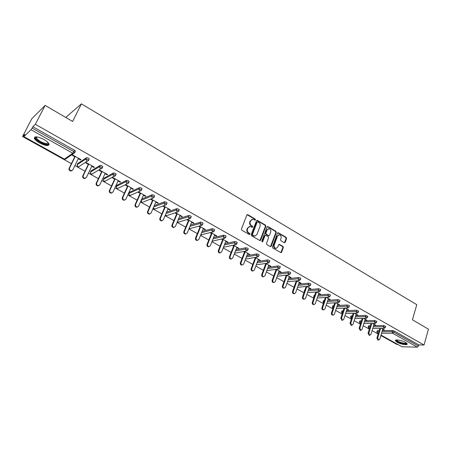 <?xml version="1.0" encoding="UTF-8"?>
<svg xmlns="http://www.w3.org/2000/svg" width="451" height="451" viewBox="0 0 451 451"><rect width="100%" height="100%" fill="white"/><g stroke="black" fill="none" stroke-linecap="round" stroke-linejoin="round"><path stroke-width="0.68" d="M255.458 219.857L255.181 219.039L247.841 214.704L246.849 215.065L241.448 229.029L241.849 230.219L249.279 234.497L249.978 234.232L249.696 233.409L248.743 232.857C247.447 231.927 247.024 230.664 247.469 229.08L247.915 227.913L250.04 226.408L252.267 227.349L252.729 227.022L252.453 226.199L251.5 225.641C250.215 224.705 249.792 223.454 250.232 221.875L250.677 220.719L252.757 219.231L255.007 220.184L255.458 219.857M254.883 220.161L254.719 219.158L247.097 214.732M249.38 234.543L249.234 233.517L248.281 232.964L248.743 232.857M252.143 227.327L251.985 226.312L251.038 225.754L251.5 225.641M405.505 342.388C401.88 340.263 394.619 339.113 395.397 340.764L397.134 342.253C400.713 344.35 407.946 345.522 407.208 343.865L405.505 342.388M43.82 139.427C37.551 136.382 34.4 136.05 34.361 138.429C35.026 139.849 36.779 141.372 39.626 143.006C45.816 146.011 48.95 146.333 49.018 143.97C48.381 142.578 46.65 141.067 43.82 139.427M284.26 242.694L285.19 242.322L286.577 238.494L286.199 237.35L278.115 232.66L277.478 233.122L272.41 246.894L272.799 248.05L280.95 252.678L281.61 252.205L283.301 247.537L282.918 246.387L279.287 244.352L278.633 244.825L277.788 247.142L276.029 248.405C274.473 247.977 273.87 246.866 274.219 245.073L277.545 236.008L279.254 234.768C280.821 235.185 281.435 236.29 281.091 238.094L280.545 239.594L280.928 240.744L284.26 242.694M23.847 136.58L64.397 159.118L72.769 153.233L31.034 129.747L23.847 136.58L24.828 134.342L22.55 136.512L31.891 118.602L45.123 105.404L72.628 121.46L81.411 103.854L416.775 304.684L412.428 319.81L428.45 329.162L424.036 345.021L35.33 124.296L32.822 126.697L32.106 128.078L73.857 151.632L74.522 150.273L32.822 126.697M45.123 105.404L35.33 124.296M265.881 226.289L265.492 225.122L257.132 220.285L256.484 220.748L251.19 234.65L251.59 235.828L260.024 240.608L260.689 240.135L265.881 226.289L265.408 226.402L265.019 225.241L256.732 220.409M268.024 226.622L275.927 231.284L276.311 232.44L271.237 246.218L270.279 246.601L266.868 244.634L266.473 243.472L268.565 237.846L268.176 236.685L265.91 235.366L264.946 235.738L262.753 241.606L262.285 241.939L261.8 241.054L267.065 226.983L268.024 226.622L267.55 226.729L275.448 231.391L275.927 231.284M81.411 103.854L66.472 116.803L66.06 117.621M31.034 129.747L32.106 128.078M424.036 345.021L418.787 344.919L418.466 346.075L417.327 347.146L402.027 346.78L380.971 335.144M397.799 344.496L396.998 344.479L380.858 335.516M378.113 333.994L372.081 330.639M369.313 329.106L363.179 325.695M360.388 324.145L354.136 320.678M351.329 319.116L344.964 315.582M342.134 314.009L335.657 310.412M332.799 308.822L326.203 305.164M323.328 303.562L316.608 299.83M313.71 298.218L306.866 294.424M303.94 292.795L296.972 288.928M294.024 287.287L286.926 283.346M283.95 281.695L276.722 277.681M273.723 276.012L266.355 271.919M263.328 270.239L255.824 266.073M252.769 264.376L245.118 260.126M242.04 258.417L234.244 254.088M231.143 252.363L223.189 247.949M220.06 246.212L211.953 241.708M208.796 239.955L200.532 235.366M197.346 233.595L188.918 228.911M185.699 227.129L177.102 222.354M173.86 220.55L165.094 215.679M161.819 213.864L152.872 208.892M149.569 207.06L140.441 201.992M137.11 200.137L127.791 194.967M124.431 193.096L114.92 187.819M111.527 185.93L101.819 180.541M98.391 178.635L88.481 173.133M85.019 171.211L74.9 165.59M71.41 163.651L22.55 136.512M74.793 156.722L72.25 155.296L72.701 154.981L81.011 159.648L80.549 159.953L80.763 159.507M78.265 158.673L80.549 159.953M376.856 331.739L377.47 330.538L379.156 330.532M382.358 330.521L392.432 330.482L394.084 330.949L393.734 332.122L418.466 346.075M418.787 344.919L394.084 330.949M74.522 150.273L75.458 151.108L75.3 151.429M373.603 325.661L383.671 325.532L385.661 326.4M368.225 326.93L368.546 325.887L370.361 325.701M364.718 320.729L374.787 320.509L376.777 321.416M359.464 322.042L359.791 320.999L361.431 320.802M355.698 315.734L365.761 315.412L367.774 316.337M350.579 317.092L350.912 316.044L352.366 315.835M346.543 310.66L356.606 310.237L358.635 311.179M341.565 312.064L341.903 311.021L343.166 310.801M337.252 305.519L347.315 304.989L348.995 305.457L349.356 305.941M332.415 306.968L332.759 305.919L333.825 305.699M327.815 300.298L337.878 299.656L339.564 300.124L339.936 300.625M323.136 301.787L323.485 300.738L324.337 300.518M318.237 295.005L328.294 294.244L329.991 294.712L330.369 295.23M313.71 296.532L314.065 295.484L314.708 295.27M308.507 289.632L318.569 288.747L320.266 289.215L320.661 289.751M304.149 291.199L304.921 289.948M298.63 284.181L308.687 283.166L310.389 283.628L310.795 284.186M294.441 285.787L294.982 284.553M288.589 278.65L298.652 277.495L300.36 277.957L300.778 278.538M278.391 273.035L288.454 271.733L290.168 272.195L290.602 272.793M268.029 267.342L278.098 265.881L279.817 266.344L280.263 266.964M257.498 261.563L267.573 259.934L269.298 260.396L269.754 261.039M246.798 255.7L256.873 253.89L258.609 254.353L259.077 255.018M235.912 249.753L246.004 247.746L247.74 248.208L248.23 248.896M224.852 243.715L234.954 241.505L236.696 241.961L237.198 242.677M213.599 237.592L223.719 235.157L225.466 235.614L225.985 236.352M202.149 231.38L212.297 228.702L214.05 229.159L214.586 229.925M190.497 225.083L200.684 222.14L202.437 222.597L202.995 223.386M178.641 218.696L188.868 215.465L190.632 215.922L191.218 216.734M166.571 212.224L176.848 208.678L178.619 209.129L179.21 209.98M154.276 205.673L164.626 201.766L166.396 202.217L167.011 203.097M141.749 199.043L152.184 194.742L153.96 195.187L154.597 196.1M129.324 192.351L139.528 187.588L141.31 188.033L141.969 188.98M116.764 185.327L126.641 180.31L128.428 180.75L129.11 181.73M103.984 178.184L113.522 172.896L115.315 173.336L116.02 174.357M90.984 170.906L100.167 165.348L101.965 165.788L102.693 166.847M77.752 163.504L86.569 157.67L88.368 158.104L89.27 158.904L89.123 159.209M91.767 166.25L93.977 167.49L94.462 167.203L86.299 162.619L85.831 162.918L88.328 164.316M105.027 173.691L107.175 174.892L107.671 174.622L99.654 170.117L99.169 170.399L101.622 171.78M118.055 181.003L120.135 182.17L120.654 181.911L112.773 177.485L112.271 177.756L114.678 179.109M130.858 188.185L132.87 189.319L133.406 189.076L125.666 184.73M125.141 184.978L127.509 186.308M143.435 195.244L145.391 196.343L145.938 196.112L138.372 191.861M137.831 192.098L140.12 193.383M155.798 202.183L157.692 203.249L158.262 203.035L150.955 198.93M150.403 199.156L152.511 200.34M167.952 209.005L169.79 210.036L170.371 209.833L163.33 205.881M162.76 206.09L164.694 207.178M179.898 215.708L181.68 216.711L182.277 216.519L175.49 212.709M174.903 212.906L176.674 213.898M191.647 222.304L193.372 223.273L193.981 223.093L187.447 219.423M186.844 219.609L188.45 220.511M203.198 228.787L204.872 229.728L205.498 229.559L199.201 226.024M198.587 226.199L200.03 227.011M214.563 235.163L216.187 236.076L216.824 235.918L210.764 232.519M210.132 232.677L211.423 233.404M225.742 241.437L227.315 242.322L227.964 242.176L222.134 238.906M221.492 239.053L222.631 239.69M236.741 247.61L238.263 248.467L238.923 248.332L233.319 245.186M232.665 245.321L233.652 245.88M247.56 253.682L249.037 254.511L249.707 254.392L244.318 251.365M243.653 251.489L244.498 251.968M258.209 259.658L259.641 260.464L260.323 260.351L255.148 257.442M254.465 257.56L255.176 257.955M268.689 265.543L270.076 266.321L270.769 266.22L265.797 263.423M265.109 263.531L265.678 263.852M279.006 271.333L280.347 272.083L281.052 271.992L276.283 269.315M275.584 269.41L276.023 269.659M289.164 277.032L290.461 277.76L291.177 277.675L286.599 275.11M285.889 275.195L286.205 275.369M299.16 282.642L300.422 283.346L301.144 283.273L296.758 280.81M309.008 288.166L310.226 288.854L310.959 288.787L306.759 286.43M318.705 293.612L320.627 294.215L316.608 291.96M328.255 298.968L330.143 299.56L326.298 297.401M337.664 304.25L339.524 304.831L335.848 302.768M346.932 309.454L348.764 310.017L345.257 308.05M356.065 314.578L357.868 315.131L354.525 313.253M365.062 319.624L366.838 320.171L363.653 318.378M373.924 324.602L375.677 325.132L372.644 323.429M382.662 329.506L384.393 330.025L381.507 328.407M93.977 167.49L94.191 167.05M107.175 174.892L107.377 174.458M120.135 182.17L120.332 181.736M132.87 189.319L133.068 188.884M145.391 196.343L145.583 195.909M157.692 203.249L157.878 202.82M169.79 210.036L169.971 209.608M181.68 216.711L181.86 216.283M193.372 223.273L193.547 222.85M204.872 229.728L205.047 229.305M216.187 236.076L216.35 235.659M227.315 242.322L227.479 241.905M238.263 248.467L238.421 248.05M249.037 254.511L249.194 254.099M259.641 260.464L259.793 260.052M270.076 266.321L270.222 265.91M280.347 272.083L280.494 271.677M290.461 277.76L290.607 277.359M300.422 283.346L300.558 282.946M310.226 288.854L310.361 288.454M319.883 294.272L320.018 293.877M329.399 299.611L329.529 299.216M338.769 304.87L338.898 304.476M347.997 310.051L348.127 309.657M357.096 315.153L357.22 314.764M366.06 320.187L366.178 319.798M374.894 325.143L375.012 324.759M383.598 330.031L383.711 329.647M251.951 219.372L250.677 220.719M251.038 225.754C249.753 224.823 249.33 223.566 249.769 221.993L250.215 220.838M249.24 226.537L247.915 227.913M248.281 232.964C246.985 232.034 246.562 230.777 247.007 229.187L247.452 228.026M259.939 240.597L265.408 226.402M257.809 221.903L257.126 222.157L252.487 234.357L252.763 235.18L254.77 236.065L256.912 234.554L260.058 226.227C260.486 224.66 260.069 223.414 258.801 222.484L257.809 221.903M257.341 221.892L256.658 222.275L257.126 222.157M255.08 236.053L253.304 235.862L252.301 235.281L252.024 234.464L256.658 222.275M270.476 246.674L275.832 232.541L275.448 231.391M265.284 235.337L264.472 235.845L262.285 241.702L262.753 241.606M270.718 232.045C271.068 230.224 270.442 229.102 268.841 228.691L267.116 229.931L265.921 233.128L266.31 234.289L268.881 235.704L269.535 235.236L270.718 232.045M268.165 228.804L267.116 229.931M268.717 235.743L265.836 234.396L265.447 233.235L266.642 230.038M278.605 234.875L277.545 236.008M276.181 248.405L275.544 248.49C273.994 248.067 273.391 246.956 273.74 245.164L277.066 236.11M280.843 252.661L282.816 247.627L282.433 246.477L278.904 244.459M284.446 242.768L286.092 238.59L285.709 237.451L277.726 232.778M72.019 170.619L70.965 171.036C69.369 170.76 68.749 169.864 69.116 168.336L75.007 156.277M69.116 168.336L69.561 168.048C69.195 169.576 69.815 170.478 71.416 170.754L72.831 169.852L78.485 158.228M69.561 168.048L75.244 156.412M85.577 178.173L84.574 178.545C83.023 178.263 82.426 177.373 82.781 175.873L88.537 163.876M82.781 175.873L83.249 175.597C82.888 177.096 83.486 177.993 85.042 178.275L86.457 177.367L91.976 165.81M83.249 175.597L88.796 164.023M98.899 185.586L97.94 185.913C96.435 185.626 95.854 184.747 96.204 183.275L101.825 171.341M96.204 183.275L96.689 183.016C96.339 184.493 96.92 185.372 98.425 185.66L99.846 184.758L105.235 173.252M96.689 183.016L102.112 171.498M111.983 192.865L111.07 193.158C109.61 192.865 109.046 191.996 109.39 190.547L114.881 178.669M109.39 190.547L109.892 190.299C109.554 191.754 110.112 192.622 111.577 192.915L112.992 192.008L118.258 180.569M109.892 190.299L115.191 178.844M124.848 200.007L123.974 200.272C122.554 199.973 122.007 199.116 122.345 197.69L127.706 185.874M122.345 197.69L122.864 197.459C122.531 198.885 123.072 199.748 124.499 200.047L125.908 199.139L131.049 187.751M122.864 197.459L128.039 186.06M137.487 207.026L136.653 207.263C135.272 206.964 134.748 206.113 135.069 204.709L140.312 192.955M135.069 204.709L135.61 204.489C135.283 205.898 135.813 206.75 137.194 207.048L138.598 206.141L143.627 194.815M135.61 204.489L140.661 193.152M48.381 142.944C48.697 143.954 48.06 144.405 46.453 144.297C42.394 144.1 34.524 139.026 35.674 137.307L36.351 136.828M36.616 136.85L36.39 137.893C38.442 140.723 41.757 142.623 46.346 143.604L48.212 142.747M34.642 137.127L34.755 137.769C35.556 140.284 43.172 144.63 47.101 144.85L49.131 144.483M406.582 343.104C406.599 343.848 405.331 343.966 402.782 343.47C398.667 342.382 396.53 341.255 396.378 340.082L396.463 339.986M396.818 339.964L396.835 340.144C397.562 341.227 399.547 342.174 402.788 342.985C404.789 343.391 405.956 343.358 406.289 342.884M395.612 340.217C396.536 341.554 398.988 342.721 402.98 343.724C405.133 344.169 406.531 344.192 407.174 343.786M149.918 213.921L149.118 214.129C147.776 213.83 147.263 212.985 147.578 211.604L152.703 199.911M147.578 211.604L148.137 211.401C147.815 212.787 148.328 213.627 149.676 213.932L151.074 213.024L155.984 201.755M148.137 211.401L153.075 200.12M162.14 220.691L161.368 220.883C160.06 220.578 159.564 219.744 159.874 218.385L164.88 206.75M159.874 218.385L160.443 218.194C160.133 219.558 160.635 220.392 161.943 220.697L163.335 219.789L168.133 208.576M160.443 218.194L165.269 206.97M174.154 227.349L173.415 227.524C172.141 227.214 171.656 226.391 171.961 225.049L176.854 213.475M171.961 225.049L172.547 224.874C172.243 226.216 172.727 227.045 174.001 227.349L175.383 226.441L180.079 215.285M172.547 224.874L177.266 213.706M185.97 233.889L185.26 234.046C184.019 233.742 183.546 232.925 183.845 231.605L188.625 220.088M183.845 231.605L184.442 231.436C184.143 232.761 184.617 233.579 185.863 233.889L187.233 232.981L191.822 221.881M184.442 231.436L189.054 220.325M197.594 240.321L196.907 240.468C195.7 240.157 195.238 239.351 195.525 238.049L200.205 226.588M195.525 238.049L196.14 237.891C195.852 239.199 196.315 240.011 197.527 240.315L198.885 239.408L203.373 228.369M196.14 237.891L200.65 226.836M209.033 246.641L208.368 246.776C207.184 246.471 206.738 245.671 207.02 244.386L211.592 232.981M207.02 244.386L207.646 244.245C207.364 245.53 207.815 246.331 208.993 246.641L210.346 245.733L214.732 234.745M207.646 244.245L212.055 233.24M218.323 250.621L218.96 250.485C218.684 251.759 219.124 252.549 220.28 252.859L219.637 252.988C218.487 252.678 218.047 251.889 218.323 250.621L222.794 239.272M219.637 252.988L221.621 251.951L225.906 241.02M218.96 250.485L223.273 239.543M231.329 258.987L230.726 259.094C229.598 258.789 229.17 258.006 229.441 256.749L233.815 245.462M229.441 256.749L230.095 256.63C229.824 257.887 230.252 258.671 231.38 258.975L232.705 258.073L236.899 247.199M230.095 256.63L234.306 245.739M242.198 265.013L241.635 265.103C240.535 264.799 240.118 264.021 240.383 262.781L244.656 251.551M240.383 262.781L241.043 262.674C240.783 263.914 241.2 264.692 242.3 264.996L243.619 264.094L247.717 253.27M241.043 262.674L245.169 251.838M252.898 270.944L252.368 271.017C251.297 270.713 250.891 269.946 251.145 268.717L255.328 257.544M251.145 268.717L251.821 268.621C251.568 269.845 251.974 270.611 253.045 270.921L254.353 270.014L258.361 259.252M251.821 268.621L255.852 257.842M263.429 276.773L262.939 276.835C261.89 276.531 261.49 275.77 261.738 274.563L265.831 263.446M261.738 274.563L262.426 274.473C262.178 275.685 262.578 276.446 263.626 276.751L264.917 275.843L268.841 265.132M262.426 274.473L266.372 263.745M273.796 282.512L273.334 282.563C272.314 282.258 271.925 281.509 272.167 280.313L276.142 269.332M272.167 280.313L272.866 280.229C272.618 281.43 273.013 282.179 274.033 282.484L275.313 281.582L279.152 270.927M272.866 280.229L276.722 269.557M284 288.161L283.578 288.2C282.574 287.896 282.191 287.157 282.433 285.973L286.284 275.144M282.433 285.973L283.138 285.9C282.901 287.084 283.284 287.828 284.282 288.133L285.551 287.231L289.305 276.626M283.138 285.9L286.909 275.285M294.058 293.719L293.657 293.753C292.676 293.449 292.304 292.716 292.536 291.543L296.273 280.866M292.536 291.543L293.251 291.481C293.02 292.654 293.392 293.392 294.373 293.691L295.63 292.795L299.301 282.241M293.251 291.481L296.944 280.917M303.957 299.193L303.585 299.216C302.627 298.917 302.26 298.19 302.486 297.029L306.111 286.492M302.486 297.029L303.213 296.978C302.982 298.139 303.348 298.866 304.312 299.165L305.553 298.269L309.144 287.766M303.213 296.978L306.827 286.464M313.704 304.583L313.36 304.6C312.419 304.301 312.058 303.579 312.284 302.435L315.807 292.022M312.284 302.435L313.017 302.39C312.797 303.534 313.157 304.262 314.093 304.56L315.322 303.658L318.84 293.212M313.017 302.39L316.54 291.96M323.311 309.888L322.984 309.899C322.065 309.606 321.715 308.89 321.929 307.757L325.357 297.468M321.929 307.757L322.674 307.717C322.459 308.856 322.809 309.572 323.728 309.865L324.945 308.969L328.384 298.573M322.674 307.717L326.101 297.418M332.776 315.114L332.466 315.119C331.57 314.826 331.226 314.116 331.434 312.994L334.76 302.83M331.434 312.994L332.184 312.966C331.975 314.093 332.319 314.798 333.221 315.097L334.422 314.2L337.793 303.856M332.184 312.966L335.516 302.784M342.095 320.261L340.798 318.158L344.034 308.106M340.798 318.158L341.554 318.135L342.574 320.244L343.758 319.353L347.056 309.059M341.554 318.135L344.795 308.072M351.284 325.329L350.021 323.243L353.167 313.304M350.021 323.243L350.788 323.232L351.786 325.323L352.958 324.427L356.183 314.184M350.788 323.232L353.939 313.276M360.338 330.324L359.109 328.255L362.176 318.417M359.109 328.255L359.881 328.249L360.862 330.324L362.018 329.427L365.18 319.235M359.881 328.249L362.948 318.4M369.256 335.245L368.061 333.193L371.049 323.457M368.061 333.193L368.845 333.193L369.803 335.245L370.947 334.354L374.042 324.218M368.845 333.193L371.833 323.446M378.051 340.093L376.884 338.058L379.793 328.424M376.884 338.058L377.673 338.07L378.62 340.105L379.753 339.214L382.781 329.123M377.673 338.07L380.582 328.413M254.719 219.158L255.181 219.039M249.234 233.517L249.696 233.409M251.985 226.312L252.453 226.199M64.262 159.045L65.22 159.316L74.736 152.714L73.857 151.632L72.769 153.233L73.62 153.441L74.793 152.466L75.458 151.108M417.327 347.146L392.595 333.227L381.552 333.216M378.35 333.216L377.628 333.216L378.242 333.56M380.988 335.087L402.027 346.78M377.47 330.538L377.126 331.682L377.386 333.154L378.226 333.622M382.014 331.671L392.082 331.654L393.734 332.122L392.595 333.227L392.082 331.654L392.432 330.482M77.826 163.352L77.189 164.666L85.915 159.017L86.569 157.67M77.115 164.846L77.876 166.611L78.666 166.802L88.621 160.257L87.719 159.457L85.915 159.017L86.626 161.035L87.432 161.232L88.464 160.562M91.063 170.737L90.442 172.045L99.53 166.695L100.167 165.348M90.369 172.243L91.119 173.973L91.869 174.159L102.197 167.902L101.328 167.135L99.53 166.695L100.229 168.691L101.001 168.883L102.056 168.195M104.074 177.998L103.465 179.295L112.902 174.233L113.522 172.896M103.386 179.509L104.136 181.206L104.846 181.387L115.529 175.416L114.695 174.678L112.902 174.233L113.59 176.211L114.323 176.397L115.4 175.693M116.854 185.13L116.262 186.421L126.032 181.64L126.641 180.31M118.534 188.044L117.604 188.49L116.786 188.326L116.262 186.421L116.922 188.315L117.604 188.49L127.413 183.777L128.625 182.796L127.819 182.086L126.032 181.64L126.714 183.596L127.413 183.777L128.501 183.061M129.42 192.143L128.839 193.428L138.931 188.913L139.528 187.588M131.021 195.086L129.352 195.306L128.839 193.428L129.493 195.3L130.142 195.475L140.272 191.027L141.49 190.046L140.718 189.358L138.931 188.913L139.607 190.846L140.272 191.027L141.372 190.305M141.772 199.032L141.208 200.312L151.604 196.061L152.184 194.742M153.723 206.947L164.057 203.08L164.626 201.766M166.03 213.492L176.296 209.98L176.848 208.678M178.111 219.958L188.326 216.762L188.868 215.465M189.978 226.34L200.154 223.431L200.684 222.14M201.636 232.631L211.784 229.987L212.297 228.702M213.097 238.838L223.217 236.437L223.719 235.157M224.361 244.955L234.464 242.779L234.954 241.505M235.439 250.987L245.524 249.014L246.004 247.746M246.331 256.929L256.405 255.148L256.873 253.89M257.042 262.786L267.11 261.185L267.573 259.934M267.584 268.565L277.647 267.127L278.098 265.881M277.957 274.253L288.014 272.973L288.454 271.733M288.161 279.857L298.218 278.729L298.652 277.495M298.207 285.382L308.264 284.389L308.687 283.166M304.746 289.959L304.515 291.137M308.095 290.827L318.152 289.965L318.569 288.747M314.308 295.298L313.907 296.482L314.308 296.454M317.837 296.194L327.894 295.456L328.294 294.244M323.733 300.558L323.344 301.736L323.948 301.696M327.42 301.482L337.483 300.868L337.878 299.656M333.018 305.739L332.635 306.911L333.441 306.872M336.863 306.697L346.926 306.19L347.315 304.989M342.168 310.846L341.796 312.007L342.788 311.968M346.165 311.838L356.228 311.438L356.606 310.237M351.188 315.875L350.822 317.036L352 317.002M355.326 316.901L365.395 316.602L365.761 315.412M360.073 320.836L359.718 321.986L361.071 321.963M364.357 321.896L374.42 321.693L374.787 320.509M368.833 325.723L368.484 326.868L370.006 326.857M373.248 326.817L383.316 326.71L383.671 325.532M377.386 333.154L376.827 331.84L378.812 331.682M77.059 165.173L77.764 166.639L78.666 166.802L79.748 166.115M89.27 158.904L88.554 160.505M90.324 172.451L91.001 173.996L91.869 174.159L92.906 173.562M102.828 166.56L102.123 168.155M103.364 179.605L104.006 181.223L104.846 181.387L105.833 180.868M116.149 174.08L115.445 175.67M129.228 181.465L128.529 183.05M142.082 188.721L141.388 190.294M153.385 196.506L151.604 196.061L152.269 197.978L152.906 198.152L154.011 197.431L153.385 196.506M141.107 200.537L141.704 202.172L142.471 202.336L141.851 202.172L141.18 200.323M154.71 195.852L154.129 197.172L152.906 198.152L143.294 202.009M153.284 207.945L154.592 209.084L165.325 205.149L166.554 204.168L165.833 203.531L164.057 203.08L164.716 204.98L165.325 205.149L166.38 204.517M153.222 208.097L153.847 208.92L155.364 208.802M167.118 202.86L166.447 204.41M165.387 214.992L166.515 215.719L177.525 212.026L178.759 211.051L178.066 210.437L176.296 209.98L176.944 211.863L177.525 212.026L178.534 211.48M165.331 215.121L166.515 215.719L167.236 215.477M179.312 209.743L178.658 211.282M177.339 221.802L178.241 222.247L189.521 218.786L190.762 217.81L188.326 216.762L188.969 218.628L190.474 218.318M177.294 221.909L178.917 222.039M191.297 216.514L190.666 218.036M189.116 228.426L189.77 228.663L201.321 225.432L202.555 224.463L200.154 223.431L200.785 225.28L202.211 225.032M189.082 228.505L190.401 228.488M203.085 223.166L202.465 224.677M200.723 234.886L212.917 231.972L214.157 230.997L211.784 229.987L212.404 231.82L213.751 231.622M200.706 234.926L201.71 234.824M214.67 229.711L214.073 231.211M212.167 241.178L224.322 238.393L225.562 237.429L223.217 236.437L223.831 238.252L225.1 238.105M212.162 241.189L212.833 241.06M226.069 236.149L225.483 237.632M223.459 247.261L235.54 244.718L236.786 243.749L234.464 242.779L235.072 244.572L236.268 244.47M223.442 247.295L223.781 247.193M237.277 242.48L236.707 243.946M234.576 253.22L246.579 250.931L247.819 249.972L245.524 249.014L246.128 250.795L247.249 250.728M248.298 248.704L247.746 250.164M245.507 259.099L257.431 257.047L258.677 256.089L256.405 255.148L257.002 256.918L258.057 256.873M259.145 254.832L258.609 256.275M256.258 264.9L268.114 263.068L269.36 262.116L267.11 261.185L267.697 262.939L268.695 262.922M269.822 260.858L269.292 262.29M266.829 270.623L278.628 268.988L279.874 268.041L277.647 267.127L278.228 268.864L279.163 268.869M280.319 266.795L279.812 268.21M277.23 276.26L288.973 274.817L290.218 273.87L288.014 272.973L288.589 274.693L289.469 274.715M290.658 272.63L290.156 274.033M287.467 281.819L299.16 280.55L300.4 279.609L298.218 278.729L298.787 280.432L299.616 280.471M300.834 278.38L300.343 279.767M297.542 287.304L309.183 286.199L310.429 285.263L308.264 284.389L308.828 286.081L309.612 286.131M294.345 286.374L294.565 285.742M310.846 284.034L310.373 285.415M307.452 292.705L319.054 291.758L320.295 290.827L318.152 289.965L318.71 291.645L319.449 291.701M304.273 291.831L304.104 291.34L304.154 292.175M320.706 289.604L320.244 290.974M317.216 298.038L328.773 297.232L330.014 296.307L327.894 295.456L328.446 297.124L329.14 297.186M313.947 297.513L313.907 296.482L313.665 296.668L313.868 297.739M330.42 295.089L329.969 296.448M326.823 303.292L338.346 302.621L339.586 301.702L337.483 300.868L338.03 302.514L338.69 302.587M323.514 302.999L323.344 301.736L323.091 301.916L323.463 303.157M339.981 300.49L339.541 301.837M336.288 308.473L347.777 307.932L349.012 307.013L346.926 306.19L347.467 307.83L348.093 307.903M332.956 308.349L332.635 306.911L332.376 307.086L332.923 308.445M349.395 305.812L348.967 307.142M345.607 313.58L357.062 313.157L358.297 312.25L356.228 311.438L356.764 313.062L357.355 313.135M342.275 313.563L341.796 312.007L341.525 312.182L342.258 313.614M358.675 311.055L358.257 312.374M354.79 318.615L366.212 318.31L367.441 317.408L365.395 316.602L365.919 318.214L366.483 318.293M351.47 318.665L350.822 317.036L350.545 317.205L351.464 318.677M367.813 316.213L367.407 317.527M363.833 323.581L375.226 323.384L376.455 322.488L374.42 321.693L374.944 323.294L375.48 323.373M360.225 323.542L359.718 321.986L359.43 322.155L360.225 323.542M376.816 321.304L376.416 322.6M372.746 328.475L384.105 328.39L385.334 327.494L383.316 326.71L383.835 328.294L384.342 328.379M369.499 328.503L368.986 328.413L368.484 326.868L368.191 327.031L368.755 328.356L369.448 328.503M385.684 326.315L385.301 327.606M249.769 221.993L250.232 221.875M247.007 229.187L247.469 229.08M247.385 214.828L247.841 214.704M260.221 240.231L260.689 240.135M256.997 220.505L257.465 220.381M265.019 225.241L265.492 225.122M252.024 234.464L252.487 234.357M252.301 235.281L252.763 235.18M253.304 235.862L253.766 235.76M275.832 232.541L276.311 232.44M270.758 246.308L271.237 246.218M264.472 235.845L264.946 235.738M265.447 233.235L265.921 233.128M265.836 234.396L266.31 234.289M268.097 235.715L268.576 235.614M273.74 245.164L274.219 245.073M279.096 244.538L279.581 244.442M282.433 246.477L282.918 246.387M282.816 247.627L283.301 247.537M281.125 252.289L281.61 252.205M277.94 232.863L278.419 232.755M285.709 237.451L286.199 237.35M286.092 238.59L286.577 238.494M284.705 242.412L285.19 242.322M23.756 136.625L64.284 159.147L65.22 159.316M247.142 214.699L247.503 214.603M256.788 220.37L257.132 220.285M254.302 236.166L254.77 236.065M268.407 235.805L268.881 235.704M267.387 226.599L267.708 226.52M275.544 248.49L276.029 248.405M278.994 244.408L279.287 244.352M277.81 232.727L278.115 232.66M71.416 170.754L70.965 171.036M85.042 178.275L84.574 178.545M98.425 185.66L97.94 185.913M111.577 192.915L111.07 193.158M124.499 200.047L123.974 200.272M137.194 207.048L136.653 207.263M36.362 137.127L35.674 137.307M36.909 136.879L36.39 137.893M149.676 213.932L149.118 214.129M161.943 220.697L161.368 220.883M174.001 227.349L173.415 227.524M185.863 233.889L185.26 234.046M197.527 240.315L196.907 240.468M208.993 246.641L208.368 246.776M231.38 258.975L230.726 259.094M242.3 264.996L241.635 265.103M253.045 270.921L252.368 271.017M263.626 276.751L262.939 276.835M274.033 282.484L273.334 282.563M284.282 288.133L283.578 288.2M294.373 293.691L293.657 293.753M304.312 299.165L303.585 299.216M314.093 304.56L313.36 304.6M323.728 309.865L322.984 309.899M333.221 315.097L332.466 315.119M342.574 320.244L341.813 320.266M351.786 325.323L351.013 325.334M360.862 330.324L360.084 330.324M369.803 335.245L369.019 335.245M378.62 340.105L377.831 340.093"/></g></svg>
